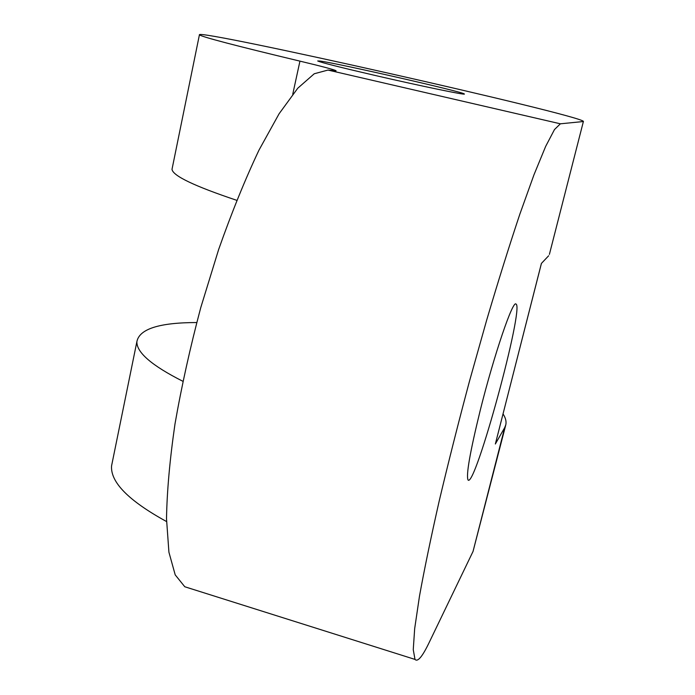 <?xml version="1.0" encoding="UTF-8"?>
<svg xmlns="http://www.w3.org/2000/svg" width="695" height="695" viewBox="0 0 695 695"><rect width="100%" height="100%" fill="white"/><g stroke="black" fill="none" stroke-linecap="round" stroke-linejoin="round"><path stroke-width="1.04" d="M375.804 75.616C339.855 67.267 320.482 62.385 317.702 60.96L319.9 61.03C337.336 63.184 465.45 92.409 464.338 94.007C466.588 95.476 420.866 86.032 375.804 75.616M236.726 200.308C194.418 186.138 172.847 175.818 172.004 169.328L172.317 167.79M583.409 121.434L549.398 254.379L583.426 121.373C579.474 114.849 194.835 28.165 199.413 34.837L172.004 169.328M292.751 94.216L299.945 61.134C235.9 45.8 202.393 37.035 199.413 34.837M166.539 521.545C128.627 500.73 110.305 482.156 111.574 465.832L112.416 461.715M505.665 425.34L473.034 551.439L504.709 427.59L495.353 444.001L541.431 263.405M182.855 381.277C151.736 365.561 136.42 352.339 136.889 341.61C139.391 328.952 159.329 322.593 196.711 322.541M503.041 413.933C505.595 417.825 506.516 421.422 505.821 424.749L504.709 427.59M480.358 409.85C494.18 354.459 512.971 299.615 516.011 304.089C524.534 306.79 475.154 488.255 468.065 480.036C465.902 475.467 470.002 452.071 480.358 409.85M191.481 588.874L184.783 586.754L175.218 574.887L168.92 552.204L166.513 518.774C166.956 491.417 169.78 459.829 174.984 424.002C181.543 386.429 190.135 347.648 200.751 307.65L218.63 249.54C231.704 212.47 245.161 179.319 259 150.085L279.112 113.737L297.79 88.187L314.253 73.757L327.979 70.065L560.379 123.806L554.488 129.548L545.644 146.428L533.977 174.784L519.834 214.19C509.348 245.561 498.315 280.797 486.735 319.909L469.594 380.808C458.457 422.421 448.336 462.462 439.223 500.913C430.961 537.357 424.376 569.109 419.476 596.188L414.672 628.645L413.256 649.686L415.002 659.416C417.686 662.283 422.421 656.619 429.223 642.406L473.034 551.439M327.979 70.065L336.033 70.847M495.353 444.001L541.405 263.431L548.659 255.76M560.379 123.806L582.975 121.573M299.945 61.134C322.211 66.451 334.252 69.656 336.059 70.742M136.889 341.61L111.574 465.832M415.002 659.416L184.783 586.754"/></g></svg>
